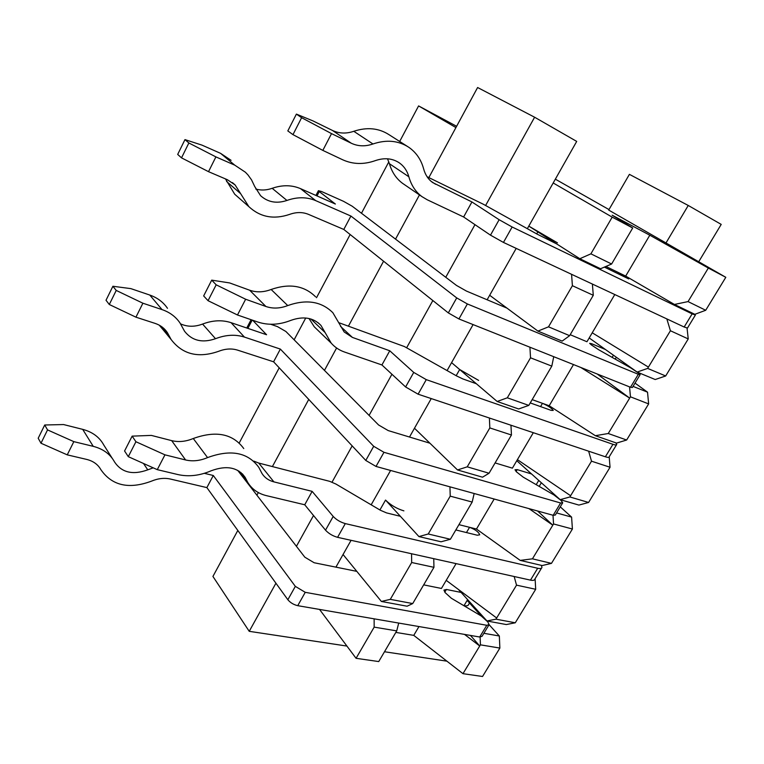 <?xml version="1.0" encoding="UTF-8"?>
<svg xmlns="http://www.w3.org/2000/svg" width="764" height="764" viewBox="0 0 764 764"><rect width="100%" height="100%" fill="white"/><g stroke="black" fill="none" stroke-linecap="round" stroke-linejoin="round"><path stroke-width="1.15" d="M351.077 540.32L336.227 566.592L336.809 567.318L336.227 566.592L335.912 567.146M390.595 470.462L371.17 504.813M409.504 437.027L431.249 398.579M447.131 370.492L451.581 362.633L459.68 369.528L478.636 380.405M473.097 324.585L451.581 362.633L497.163 401.482L507.315 397.805L528.793 405.397L551.809 366.118L530.531 357.81L507.315 397.805M487.126 299.774L516.197 248.386M527.351 228.665L528.793 226.106L557.453 242.847M485.646 205.42L534.609 117.226L576.705 141.407L528.793 226.106L579.819 258.719L590.897 253.839L611.611 264.01L632.707 227.997L612.203 217.138L590.897 253.839M346.923 646.067L249.226 631.322L275.928 583.219M296.422 546.317L313.517 515.509M332.053 482.132L352.166 445.88M369.088 415.396L391.932 374.255M406.763 347.534L432.844 300.548M445.756 277.284L474.969 224.654M446.911 661.166L384.502 651.749M705.707 310.27L694.839 314.319L674.431 304.454L688.049 301.589L705.707 310.27L725.8 277.303L665.988 242.962L688.249 205.468L721.216 224.396L698.716 261.756M604.4 267.104L628.724 278.927L619.184 272.929L605.9 266.455L625.678 276.091L674.431 304.454M633.05 386.383L647.528 392.171L648.646 403.908L630.453 396.812L629.67 398.092L580.802 367.474M635.027 383.117L647.528 392.171M637.138 372.068L647.633 368.41L665.673 375.974L655.206 379.527L637.138 372.068L589.197 337.946M572.398 285.707L548.514 326.83L569.629 335.683L593.284 295.296L572.398 285.707L571.567 274.305M530.531 357.81L529.92 347.209M569.629 335.683L562.142 341.107L537.913 331.099L489.676 295.276L506.962 308.112L466.441 291.074L456.471 285.421L352.233 206.232L343.533 201.324L321.606 191.544L318.407 190.685L319.266 191.563L335.367 204.026L300.519 188.641C291.772 184.907 282.317 184.802 272.165 188.307C266.579 190.284 261.116 190.542 255.797 189.061M537.913 331.099L548.514 326.83M530.245 402.924L551.092 410.344L553.241 410.449C551.684 408.186 548.103 405.808 542.478 403.335L532.174 399.629L549.201 405.751L573.497 364.562M570.202 334.699L586.953 341.747L614.8 294.541M553.738 356.692L551.809 366.118M549.201 405.751L595.347 435.7L608.249 433.513L626.642 440.016L648.646 403.908M608.249 433.513L629.67 398.092L597.171 373.988M626.642 440.016L616.577 443.091L595.347 435.7M612.203 217.138L553.193 182.978M625.678 276.091L649.801 235.197L612.165 215.2L632.707 227.997M647.633 368.41L670.42 330.745L666.838 318.903M665.673 375.974L688.24 338.929L670.42 330.745M687.056 328.186L688.24 338.929M592.234 332.798L648.416 367.112M556.593 512.931L571.596 517.104L572.408 529.022L553.547 523.951L552.802 525.174L528.965 508.623M560.27 506.847L571.596 517.104M560.165 499.656L569.868 496.963L588.595 502.464L578.902 505.08L560.165 499.656L516.789 460.711M450.378 539.269L472.181 502.053L450.225 496.142L428.241 533.988L450.378 539.269L441.057 541.791L418.939 536.586L385.533 500.076C390.662 505.109 396.774 508.709 403.889 510.868M489.819 427.926L467.234 466.833L489.055 473.241L511.45 435.002L489.819 427.926L489.399 418.023M450.225 496.142L449.948 486.83M418.939 536.586L428.241 533.988M489.055 473.241L482.542 477.194L457.521 469.956L414.47 428.241L429.912 443.206L388.227 430.59L378.591 424.985L285.889 331.49L277.447 326.61L270.685 324.261M457.521 469.956L467.234 466.833M520.208 560.394L532.441 558.828L551.474 563.374L542.154 565.551L520.208 560.394L476.478 529.041L458.944 524.658L469.554 527.313L466.46 532.565M476.478 529.041L494.184 499.026M495.101 462.927L512.396 468.16L533.31 432.701M474.167 493.506L472.181 502.053M551.474 563.374L572.408 529.022M532.441 558.828L552.802 525.174L537.579 510.992M569.868 496.963L591.508 461.189L588.633 451.19M588.595 502.464L610.044 467.253L591.508 461.189M310.967 319.027L325.12 332.569L331.204 343.122C334.813 347.219 339.235 350.179 344.459 352.003L381.924 364.963L405.608 386.966L418.099 394.186L605.374 456.786C607.838 457.598 609.118 457.598 609.204 456.805L610.044 467.253M517.409 459.651L570.612 495.731M688.049 301.589L708.333 268.049L649.801 235.197M725.8 277.303L708.333 268.049M688.249 205.468L629.402 174.354L608.707 210.081L665.988 242.962M555.342 179.168L608.994 209.584M399.677 141.474L418.596 105.919L456.614 126.289M418.596 105.919L455.927 127.569M483.879 633.289L499.341 636.001L499.866 648.073L482.552 676.484L462.974 673.676L480.422 644.835L480.126 637.071M499.866 648.073L480.422 644.835M495.951 619.165L515.27 622.784L506.293 624.551L486.974 620.979L495.951 619.165L516.531 585.148L514.162 576.514M515.27 622.784L535.688 589.283L516.531 585.148M467.148 600.409L481.234 615.985M489.094 624.675L499.341 636.001M486.974 620.979L458.438 589.474M356.072 658.31L378.743 661.567L396.717 630.892L374.169 627.129L356.072 658.31L319.543 609.433M374.169 627.129L374.131 618.83M381.379 601.459L390.289 599.358L412.722 603.57L407.088 606.215L381.379 601.459L343.055 554.511L356.817 571.367L314.147 562.743L304.817 557.176L237.7 470.366M433.742 558.665L433.952 567.318L411.681 562.514L390.289 599.358M411.681 562.514L411.538 553.738M371.294 504.574L371.896 505.243L371.294 504.574M412.722 603.57L433.952 567.318M535.106 578.692L535.688 589.283M428.843 177.592L477.605 87.516L534.609 117.226M249.226 631.322L212.927 576.438L237.814 530.455M256.905 495.206L258.327 492.56M272.395 466.584L308.752 399.419M324.461 370.397L336.599 347.983M348.413 326.171L383.576 261.212M395.532 239.132L419.465 194.915M239.218 442.986L279.213 367.818M294.13 339.808L305.734 317.996M316.535 297.702L350.151 234.519M361.477 213.251L388.828 161.853M462.974 673.676L413.763 635.371L395.828 632.401M496.657 617.99L446.214 580.354L441.439 588.452L423.676 584.871M464.502 634.387L479.716 645.991L470.443 635.419M398.722 623.061L396.717 630.892M446.214 580.354L456.079 563.622M413.763 635.371L418.968 626.547M528.793 405.397L518.641 408.969L497.163 401.482M553.547 523.951L553.002 515.251M510.963 425.233L511.45 435.002M611.611 264.01L600.552 268.747L579.819 258.719M630.453 396.812L629.565 386.88M592.386 284.055L593.284 295.296M640.07 374.761L632.363 387.52L630.491 387.252L458.935 318.951L448.325 312.906L343.8 229.448L350.915 216.05L315.694 200.617C306.841 196.883 297.263 196.825 286.939 200.445C276.74 203.854 267.963 202.279 260.591 195.699L254.756 186.597L251.547 179.884L247.947 174.899L245.397 172.225L234.758 165.158L215.897 156.897L208.524 171.671L181.526 157.862L188.861 142.973L184.964 139.621L177.687 154.423L181.526 157.862M605.489 349.54L591.642 343.714L589.655 343.322L591.479 344.984L598.756 349.797L630.577 367.799L638.093 372.746L640.156 374.618L638.322 374.293L467.367 303.957L456.719 297.912L350.915 216.05M343.8 229.448L308.513 214.378C302.668 211.972 296.375 211.981 289.632 214.378C273.798 219.745 260.209 217.167 248.873 206.652L235.083 184.907L227.414 179.741L208.524 171.671M188.861 142.973L215.897 156.897M231.081 160.325L220.557 153.335L201.944 145.112L184.964 139.621M238.502 197.561L234.701 194.218L225.466 178.9M455.841 529.949L477.309 535.23L479.716 534.819C478.598 531.935 475.208 529.433 469.554 527.313M400.384 516.302L386.546 512.902L380.405 510.256L335.883 484.023L329.666 481.33L258.767 463.07L253.81 461.122M312.142 491.357L333.199 516.435L325.521 530.168L304.731 504.775L312.142 491.357L273.894 481.874C268.67 480.527 264.688 477.729 261.976 473.46L258.776 467.32C247.794 452.336 230.728 449.098 207.569 457.598C199.977 460.816 192.652 461.599 185.604 459.966L164.957 454.838L157.279 469.65L128.295 456.662L135.925 441.735L132.143 436.139L124.57 450.989L128.295 456.662M333.199 516.435C336.418 519.816 340.448 522.204 345.299 523.598L537.694 568.263C540.244 568.827 541.657 568.55 541.943 567.442L541.37 565.36M325.521 530.168C328.701 533.587 332.722 535.975 337.583 537.331L530.483 580.134C533.043 580.669 534.475 580.373 534.781 579.227L541.533 568.12M304.731 504.775L266.416 495.645C258.137 493.611 251.9 489.17 247.717 482.332L245.196 477.462C237.948 467.281 226.593 465.066 211.131 470.796C199.719 475.695 188.66 476.946 177.964 474.578L157.279 469.65M243.764 448.563C232.839 433.694 216.011 430.342 193.273 438.507C185.814 441.611 178.623 442.318 171.68 440.637L151.348 435.404L132.143 436.139M135.925 441.735L164.957 454.838M476.325 383.729L462.86 378.934L456.681 375.983L404.404 346.55L339.168 322.809M381.924 364.963L389.764 350.772L352.395 337.411L344.163 331.958L332.865 312.734C321.434 301.379 306.402 298.991 287.741 305.571C280.101 308.532 272.824 308.837 265.91 306.488L245.645 299.24L237.48 314.988L208.047 300.691L216.174 284.81L211.704 280.14L203.654 295.926L208.047 300.691M389.764 350.772L413.735 372.421L426.274 379.641L612.948 444.314C615.412 445.145 616.672 445.183 616.729 444.428L615.822 442.824M315.627 296.862C304.282 285.602 289.451 283.148 271.134 289.48C263.637 292.335 256.475 292.583 249.656 290.215L229.677 282.947L211.704 280.14M318.044 330.44L314.233 326.763L309.019 318.512M325.12 332.569L320.956 325.407C313.364 317.595 303.298 315.924 290.769 320.402C279.29 324.92 268.288 325.454 257.783 322.016L237.48 314.988M216.174 284.81L245.645 299.24M562.543 503.084L555.313 515.051L553.184 515.299L376.012 466.441L365.784 460.453L273.598 361.802L280.35 349.081L244.442 337.096C235.427 334.212 225.781 334.747 215.505 338.7C202.364 343.237 192.05 340.763 184.573 331.28L179.979 322.943C175.71 316.697 169.742 312.247 162.054 309.611L142.897 303.212L135.935 317.175L109.3 304.502L116.233 290.435L112.9 286.261L106.015 300.252L109.3 304.502M531.534 473.957L517.228 469.621L514.984 469.764L516.474 471.875L523.225 477.147L554.053 495.015L561.034 500.439L562.724 502.788L560.614 502.989L383.967 452.307L373.692 446.3L280.35 349.081M244.442 337.096L231.081 322.675L266.579 334.737L252.664 320.24M273.598 361.802L237.623 350.141C231.673 348.298 225.342 348.69 218.638 351.306C198.353 358.383 182.52 354.458 171.126 339.522L167.392 332.646C164.527 328.262 160.44 325.178 155.121 323.401L135.935 317.175M116.233 290.435L142.897 303.212M167.478 308.303C163.248 302.114 157.346 297.693 149.773 295.047L130.883 288.63L112.9 286.261M163.572 330.325L159.227 325.149M231.081 322.675C222.181 319.772 212.678 320.231 202.575 324.06C194.734 327.021 187.4 326.954 180.571 323.869M488.855 625.057L482.055 636.307L479.697 637.014L297.74 605.671C293.662 604.716 290.368 602.729 287.856 599.73L206.872 487.604L213.29 475.494L204.322 473.317M461.112 592.434L446.405 589.464L443.932 590.085L445.116 592.597L451.381 598.279L481.282 616.013L487.757 621.848L489.103 624.637L486.773 625.296L305.247 592.32L295.334 586.37L213.29 475.494M206.872 487.604L170.324 479.028C164.289 477.691 157.938 478.426 151.262 481.234C128.744 489.523 111.926 485.646 100.829 469.602C97.935 464.445 93.218 461.045 86.666 459.412L67.242 454.857L40.989 443.225L47.54 429.903L44.713 424.994L38.2 438.249L40.989 443.225M469.984 602.223L468.657 604.448C468.256 605.728 466.708 606.129 464.025 605.651L463.71 605.585M188.173 440.284L189.787 439.806M47.54 429.903L73.841 441.64L67.242 454.857M153.211 467.826L147.758 469.841C132.802 475.256 121.734 472.629 114.552 461.981C110.264 454.131 103.159 448.917 93.237 446.348L73.841 441.64M112.193 458.266L103.742 444.944C99.482 437.17 92.463 431.966 82.693 429.358L63.574 424.555L44.713 424.994M556.479 243.802L537.235 234.185L483.325 204.236L427.086 176.732M471.923 201.954L499.131 219.717L490.498 235.159L463.624 216.986L471.923 201.954L432.749 182.596C428.308 179.425 425.281 174.889 423.667 168.987C421.136 159.609 416.132 152.342 408.644 147.185C398.302 140.538 386.403 139.459 372.966 143.976C365.287 146.64 358.077 146.392 351.316 143.25L331.528 133.614L322.828 150.393L292.965 134.636L301.618 117.704L296.394 114.103L287.818 130.921L292.965 134.636M499.131 219.717L512.138 226.994L692.146 313.88L695.393 315.035L694.104 313.966M490.498 235.159L503.457 242.427L684.162 327.021L687.466 328.062L695.307 315.169M463.624 216.986L427.181 199.748L421.938 196.615C415.626 191.907 411.271 185.299 408.855 176.78C407.222 170.916 404.099 166.323 399.505 162.99C392.543 158.301 384.502 157.508 375.372 160.612C363.845 164.69 352.939 164.413 342.673 159.772L322.828 150.393M407.298 146.325L388.962 134.645C378.705 128.065 366.987 126.948 353.789 131.293C346.254 133.862 339.149 133.585 332.474 130.463L312.934 120.893L296.394 114.103M404.252 184.496L402.485 183.284C396.22 178.614 391.865 172.091 389.42 163.706L387.51 158.797M301.618 117.704L331.528 133.614M448.325 312.906L456.719 297.912M317.003 195.909L319.266 191.563M315.694 200.617L300.519 188.641M612.145 357.371L613.444 355.203M591.069 344.688L591.642 343.714M630.491 387.252L638.322 374.293M458.935 318.951L467.367 303.957M234.758 165.158L220.557 153.335M226.602 181.469L240.727 193.75M286.939 200.445L272.165 188.307M273.894 481.874L258.767 463.07M385.533 500.076L379.918 509.97M345.299 523.598L337.583 537.331M537.694 568.263L530.483 580.134M185.604 459.966L171.68 440.637M207.569 457.598L193.273 438.507M240.746 472.362L246.199 479.4M352.395 337.411L340.543 326.4M459.68 369.528L456.175 375.687M542.478 403.335L540.559 406.591M413.735 372.421L405.608 386.966M426.274 379.641L418.099 394.186M612.948 444.314L605.374 456.786M265.91 306.488L249.656 290.215M287.741 305.571L271.134 289.48M365.784 460.453L373.692 446.3M247.861 328.377L252.196 320.078M536.204 484.672L538.735 480.422M516.101 471.531L517.228 469.621M553.184 515.299L560.614 502.989M376.012 466.441L383.967 452.307M162.054 309.611L149.773 295.047M161.748 326.725L168.892 335.396M215.505 338.7L202.575 324.06M287.856 599.73L295.334 586.37M464.025 605.651L467.625 599.616M444.791 592.205L446.405 589.464M479.697 637.014L486.773 625.296M297.74 605.671L305.247 592.32M93.237 446.348L82.693 429.358M147.758 469.841L143.508 463.481M435.595 184.267L431.058 181.278M537.846 231.893L536.71 233.899M619.184 272.929L618.563 273.989M512.138 226.994L503.457 242.427M692.146 313.88L684.162 327.021M351.316 143.25L332.474 130.463M372.966 143.976L353.789 131.293M389.42 163.706L408.855 176.78M615.23 359.109L616.338 357.256M315.924 195.441L318.407 190.685M232.399 182.596L235.083 184.907M248.873 206.652L234.701 194.218M242.369 473.814L245.196 477.462M247.717 482.332L239.065 471.159M616.472 444.849L609.204 456.805M318.273 322.857L320.956 325.407M331.204 343.122L314.233 326.763M539.183 486.401L541.351 482.772M246.762 328.004L251.098 319.705M164.155 328.721L167.392 332.646M171.126 339.522L159.389 325.235M398.378 162.245L399.505 162.99M421.938 196.615L402.485 183.284"/></g></svg>
